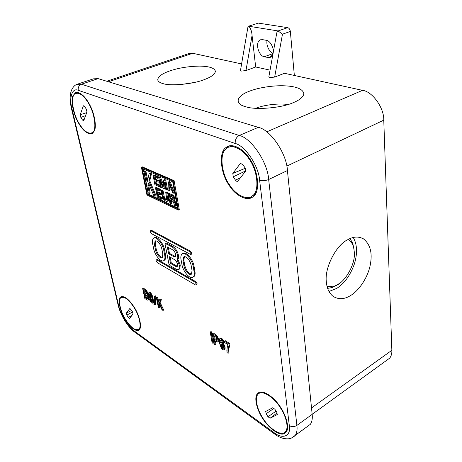 <?xml version="1.0" encoding="UTF-8"?>
<svg xmlns="http://www.w3.org/2000/svg" width="462" height="462" viewBox="0 0 462 462"><rect width="100%" height="100%" fill="white"/><g stroke="black" fill="none" stroke-linecap="round" stroke-linejoin="round"><path stroke-width="0.69" d="M306.635 427.038L310.412 424.272C312.029 421.708 312.618 418.399 312.173 414.35L287.428 170.536C286.81 153.679 270.334 129.475 258.287 127.362L98.152 78.632L93.486 78.84L78.194 83.911M156.347 259.817L157.507 259.511L195.836 281.676L197.112 283.703L196.806 284.65M224.428 341.147L225.219 340.673L229.683 343.537L229.88 344.779L228.696 349.411L228.857 352.795L228.072 353.274L227.05 352.604L226.871 350.548L227.362 346.477L228.078 344.733L224.653 342.521L224.428 341.147L228.892 344.017L229.094 345.258L227.91 349.89L228.072 353.274M154.499 296.165L155.249 295.767L155.931 296.206L155.319 304.522L154.579 304.92L153.904 304.475L154.499 296.165L155.18 296.604L155.931 296.206M165.425 243.405L166.62 243.087L172.967 246.529C175.635 248.348 177.466 251.264 178.465 255.278C178.8 257.213 178.592 258.547 177.841 259.286L180.284 265.072L179.689 268.959L179.019 269.306M148.77 292.81L149.798 292.377L150.803 293.024L152.778 297.13L153.523 302.05L152.414 303.17L151.426 302.841L150.214 301.189L149.417 299.058L151.628 301.905L152.085 301.345L151.848 299.139L151.086 299.613L149.746 298.204L148.631 295.64L148.412 293.555L148.77 292.81L149.694 293.075L151.802 296.725L152.547 296.327M150.947 299.526L152.085 301.322M159.725 299.526L160.481 299.128L161.452 299.751L160.043 302.269L163.739 310.048L162.994 310.452L162.023 309.817L158.957 303.326L158.402 304.389L159.13 307.911L158.379 307.421L156.277 297.309L157.034 297.794L158.033 302.622L159.725 299.526L160.701 300.156L159.298 302.674L162.994 310.452M159.211 303.869L159.875 307.513L159.13 307.911M156.277 297.309L157.028 296.91L157.785 297.395L158.639 301.519M150.485 230.705L151.646 230.399L190.442 251.137L191.742 253.193L191.407 254.221M219.716 338.727L220.709 338.144L221.991 338.6L224.041 341.88L224.284 342.891L223.498 343.364L222.649 342.816L221.431 340.442L220.547 340.119L220.126 341.181L220.27 342.971L220.934 342.429L221.748 342.839L223.625 345.512L224.365 348.181L223.689 350.029L222.493 349.601L221.292 348.215L219.594 343.376L219.375 339.356L219.716 338.727L221.402 338.224M220.178 340.609L220.963 340.136L221.038 342.29M220.582 342.567L221.714 341.961L222.528 342.365L221.748 342.839M223.458 343.335L225.144 347.701L224.861 349.208L223.897 349.925M142.671 288.554L143.411 288.173L145.911 289.778L147.545 292.342L147.736 294.837L148.602 296.471L149.105 298.839L148.845 299.734L147.314 300.138L144.825 298.498L142.671 288.554L145.53 290.5L146.269 290.113M211.024 331.56L211.925 332.138L213.762 342.885L212.988 343.353L212.093 342.764L210.245 332.022L211.024 331.56M182.831 253.644C185.51 250.664 192.943 259.072 193.988 265.973L194.918 271.252C195.351 273.631 195.068 275.398 194.063 276.547L193.162 277.056M212.456 333.443L213.236 332.981L216.817 335.4L218.52 338.923L218.734 340.633L217.515 342.019L214.466 340.511L215.194 344.802L214.293 344.207L212.456 333.443L216.603 336.596L217.383 336.128M215.431 341.141L215.973 344.334L215.194 344.802M154.285 237.924L154.273 237.93C156.653 235.216 163.392 243.076 164.512 249.607L165.506 254.701C165.991 257.172 165.737 258.951 164.732 260.042L163.929 260.452M125.173 319.352C119.906 311.226 117.354 298.764 120.57 297.13C124.116 295.397 128.719 298.845 134.378 307.478C139.686 315.598 142.238 328.066 139.154 329.758C136.931 332.744 129.475 327.004 125.173 319.352M249.653 158.732C258.535 170.663 260.268 192.152 253.395 196.321C248.077 202.212 235.464 195.9 229.117 185.233C220.276 173.059 218.584 151.426 226.155 147.465C231.508 142.475 243.324 148.417 249.653 158.732M72.771 96.142L75.3 92.741C80.14 91.776 85.037 95.952 89.998 105.272C94.693 114.178 96.575 126.467 94.467 130.763L92.325 133.512C87.555 134.673 82.698 130.74 77.766 121.708C73.158 113.3 70.865 100.935 72.771 96.142M284.292 433.616C280.064 436.134 269.41 428.955 263.305 419.45C257.213 410.909 253.702 397.903 257.27 393.913L258.639 392.688C262.324 389.755 272.747 395.795 279.394 405.561C285.799 414.114 289.761 427.535 286.325 431.901L284.292 433.616M141.407 167.209L142.261 166.851L174.087 180.642L179.285 209.638L178.424 210.037L146.956 194.993L141.407 167.209L173.204 181.029L178.424 210.037M168.312 247.436L169.45 253.372L175.525 256.595M143.232 168.925L148.198 193.93L177.42 207.819M168.463 181.953L169.34 181.572L170.305 181.993L174.405 192.741L173.533 193.133L172.649 192.729L171.396 189.501L168.988 188.421L168.803 190.985L167.931 190.587L168.463 181.953L169.427 182.38L173.533 193.133M169.802 188.785L169.669 190.598L168.803 190.985M165.748 192.521L166.609 192.134L167.608 192.59L168.682 198.4L168.509 200.577L167.152 201.374L166.072 201.288L164.102 199.93L162.832 197.95L161.163 190.413L162.145 190.87L163.259 196.76L164.149 198.885L165.939 200.162L166.846 199.728L165.748 192.521L166.747 192.977L167.862 200.312L168.717 199.925M161.163 190.413L162.018 190.032L163.005 190.483L164.357 197.239L165.425 199.018L166.817 199.775M171.281 200.3L171.818 203.211L170.963 203.603L169.958 203.13L168.203 193.647L172.8 196.2L174.139 199.341L174.197 200.133L173.556 200.82L174.584 202.281L175.652 205.827L174.451 205.255L173.429 201.958L172.008 200.635L170.264 199.821L170.963 203.603M168.203 193.647L169.069 193.26L173.666 195.807L174.624 197.349L175.058 199.74L173.955 200.675M174.445 200.45L175.445 201.882L176.513 205.428L175.652 205.827M149.018 184.147L148.712 185.487L150.196 193.006L149.359 193.376L148.221 192.839L143.925 171.183L145.062 171.685L147.118 182.068L149.151 173.475L150.629 174.128L148.926 181.156L155.197 196.142L153.725 195.443L148.521 182.952L147.869 185.857L149.359 193.376M143.925 171.183L144.779 170.819L145.923 171.321L147.621 179.943M149.151 173.475L150.006 173.111L151.49 173.764L149.78 180.786L156.041 195.761L155.197 196.142M155.925 181.243L156.352 183.489L159.962 185.112L160.187 186.302L159.326 186.677L154.886 184.661L153.061 175.179L157.432 177.102L157.663 178.303L154.129 176.744L154.678 179.597L157.9 181.035L158.125 182.23L154.903 180.786L155.498 183.864L159.101 185.493L159.962 185.112M153.061 175.179L153.921 174.809L158.299 176.732L158.53 177.928L157.663 178.303M155.145 177.194L155.538 179.227L158.761 180.659L158.986 181.849L158.125 182.23M157.571 189.836L157.946 191.799L161.157 193.289L161.382 194.462L160.528 194.843L157.323 193.341L157.9 196.367L161.492 198.059L161.712 199.226L157.294 197.135L155.498 187.815L159.852 189.813L160.077 190.991L156.554 189.368L157.097 192.175L160.302 193.67L161.157 193.289M158.333 193.815L158.749 195.986L162.341 197.678L162.56 198.839L161.712 199.226M155.498 187.815L156.347 187.439L160.707 189.432L160.932 190.61L160.077 190.991M165.084 185.395L164.847 188.415L163.987 188.796L163.207 188.438L159.939 180.192L161.336 187.589L160.562 187.237L158.755 177.685L159.84 178.165L163.236 186.712L163.767 179.885L164.876 180.376L166.661 190.009L165.875 189.651L164.489 182.207L163.987 188.796M161.723 184.696L162.197 187.214L161.336 187.589M158.755 177.685L159.621 177.31L160.707 177.789L163.404 184.569M163.767 179.885L164.634 179.51L165.743 179.995L167.527 189.628L166.661 190.009M220.813 344.409L221.177 343.924L221.974 344.202L223.36 346.679L223.441 348.059L223.065 348.539L221.806 347.713L220.755 344.975L220.813 344.409L221.581 343.947L221.951 346.102L223.441 348.036M184.378 256.739L183.847 260.343L184.8 265.558C186.336 270.709 188.583 273.527 191.545 274.012M145.455 294.762L145.986 297.222L147.534 298.238L147.257 298.822L145.247 297.615L144.496 294.138L146.564 295.588L147.534 298.256M144.618 290.893L144.993 292.631L146.39 293.532M170.449 195.773L170.905 198.244L173.163 199.226M214.559 336.007L215.015 338.704L217.019 339.934M155.711 240.904L155.29 244.49L156.3 249.52C157.761 254.319 159.806 256.982 162.433 257.525M170.183 257.178L171.298 262.999L177.373 266.303M169.97 185.637L169.877 186.937L170.628 187.272M149.105 294.652L149.347 294.155L149.965 294.34L151.184 296.54L151.097 298.325L150.098 297.672L149.111 295.195L149.105 294.652L149.85 294.265L150.277 296.269L151.345 297.823M174.087 180.642L173.204 181.029M142.215 168.48L172.724 181.791L177.575 208.708L147.361 194.3L142.215 168.48M148.198 193.93L147.361 194.3M170.305 181.993L169.427 182.38M169.259 183.87L171.015 188.219L169.005 187.324L169.259 183.87M169.877 186.937L169.005 187.324M168.745 199.186L167.891 199.572M168.682 198.4L167.827 198.793M167.608 192.59L166.747 192.977M166.794 199.769L165.939 200.162M165.893 199.347L165.044 199.734M165.425 199.018L164.57 199.405M164.998 198.498L164.149 198.885M164.645 197.909L163.791 198.29M164.357 197.239L163.502 197.62M164.114 196.373L163.259 196.76M163.005 190.483L162.145 190.87M168.509 200.577L167.152 201.374M167.654 200.964L167.862 200.312M176.062 204.348L175.202 204.747M175.82 203.476L174.959 203.869M175.693 202.76L174.832 203.159M175.445 201.882L174.584 202.281M174.948 200.999L174.087 201.392M175.058 199.74L174.197 200.133M175 198.943L174.139 199.341M174.873 198.227L174.007 198.62M174.624 197.349L173.764 197.742M174.122 196.46L173.262 196.852M173.666 195.807L172.8 196.2M173.042 195.195L172.182 195.582M172.28 194.733L171.419 195.126M171.974 199.532L170.045 198.637L169.433 195.305L172.442 197.02L173.135 199.422L171.974 199.532L172.834 199.139M170.045 198.637L170.905 198.244M173.14 199.382L172.505 199.671M148.712 185.487L147.869 185.857M149.78 180.786L148.926 181.156M151.49 173.764L150.629 174.128M145.923 171.321L145.062 171.685M156.352 183.489L155.498 183.864M158.761 180.659L157.9 181.035M155.538 179.227L154.678 179.597M158.299 176.732L157.432 177.102M159.101 185.493L159.326 186.677M157.946 191.799L157.097 192.175M160.707 189.432L159.852 189.813M162.341 197.678L161.492 198.059M158.749 195.986L157.9 196.367M160.302 193.67L160.528 194.843M165.743 179.995L164.876 180.376M160.707 177.789L159.84 178.165M157.507 259.511L156.722 259.904L195.028 282.109L196.298 284.142L196.165 284.996L196.974 284.563M196.165 284.996L195.536 284.979L157.276 262.641L156.098 260.753L156.22 259.881L156.722 259.904M228.702 350.872L227.916 351.357M228.696 349.411L227.91 349.89M228.863 348.053L228.072 348.533M229.221 346.448L228.43 346.927M229.88 344.779L229.094 345.258M229.683 343.537L228.892 344.017M155.18 296.604L154.579 304.92M178.886 269.375L176.38 269.3L170.097 265.673L168.884 263.733L165.136 244.41L165.28 243.474L172.153 246.933C174.815 248.758 176.646 251.675 177.651 255.688C177.986 257.629 177.778 258.963 177.033 259.696L179.475 265.488L178.886 269.375L179.689 268.959M177.806 259.315L176.998 259.725M168.642 253.771L167.319 246.893L172.701 249.844C174.151 250.837 175.144 252.425 175.693 254.608L175.352 256.803L174.012 256.768L168.642 253.771L169.45 253.372M170.501 263.409L169.19 256.624L174.555 259.638C175.999 260.649 176.986 262.231 177.529 264.38L177.206 266.51L175.849 266.47L170.501 263.409L171.298 262.999M152.281 295.611L151.536 296.003M152.038 295.022L151.293 295.414M151.732 294.386L150.987 294.779M151.449 293.878L150.704 294.271M151.195 293.491L150.45 293.884M150.803 293.024L150.058 293.416M150.445 292.683L149.694 293.075M150.11 292.469L149.359 292.862M149.798 292.377L149.053 292.769M151.923 301.75L151.628 301.905M151.9 301.201L151.161 301.599M151.582 300.779L150.837 301.172M151.236 300.231L150.491 300.623M151.022 299.769L150.283 300.161M150.577 299.232L150.081 299.497M150.098 298.7L149.417 299.058M153.303 302.656L152.414 303.17M153.424 302.419L152.564 303.055M153.523 302.05L152.685 302.812M153.551 301.64L152.783 302.448M153.551 301.103L152.812 301.495L152.812 302.033M153.465 300.392L152.72 300.791L152.812 301.495M153.292 299.307L152.547 299.705L152.72 300.791M153.084 298.302L152.339 298.7L152.547 299.705M152.778 297.13L152.033 297.522L152.339 298.7M152.033 297.522L151.802 296.725M150.82 298.36L151.293 298.111M151.224 297.747L150.485 298.14M150.098 297.672L150.837 297.28M150.491 296.731L149.746 297.124M149.538 296.662L150.277 296.269M149.266 295.946L150.011 295.559M149.85 294.802L149.111 295.195M149.162 294.363L149.613 294.121M160.043 302.269L159.298 302.674M161.452 299.751L160.701 300.156M157.785 297.395L157.034 297.794M159.147 303.99L158.402 304.389M151.646 230.399L150.837 230.781L189.611 251.559L190.91 253.615L190.748 254.556L191.58 254.135M190.748 254.556L151.415 233.633L150.219 231.722L150.358 230.769L150.837 230.781M221.084 338.144L220.299 338.611M220.709 338.144L219.924 338.617M224.861 349.208L224.082 349.688M225.029 348.833L224.249 349.312M225.11 348.406L224.324 348.879M225.144 347.701L224.365 348.181M224.971 346.616L224.185 347.095M224.665 345.692L223.879 346.171M224.411 345.039L223.625 345.512M224.064 344.329L223.279 344.808M223.747 343.757L222.961 344.23M223.441 343.324L222.661 343.797M222.776 342.896L222.193 343.249M222.112 342.094L221.327 342.567M221.714 341.961L220.934 342.429M220.911 340.708L220.126 341.181M220.622 340.101L220.282 340.309M224.237 342.613L223.498 343.364M224.041 341.88L223.256 342.354L223.452 343.093M223.787 341.222L222.996 341.695L223.256 342.354M223.441 340.511L222.655 340.985L222.996 341.695M223.117 339.94L222.332 340.413L222.655 340.985M222.823 339.501L222.031 339.974L222.332 340.413M222.355 338.958L221.564 339.426L222.031 339.974M221.991 338.6L221.206 339.073L221.564 339.426M220.611 338.692L221.206 339.073M223.054 347.782L222.268 348.256M222.69 348.533L223.429 348.082M221.402 347.089L222.187 346.616M222.586 347.239L221.806 347.713M221.951 346.102L221.171 346.575M221.673 345.316L220.888 345.79M220.755 344.975L221.535 344.508M221.223 343.924L220.911 344.115M145.911 289.778L145.172 290.165M149.041 299.33L148.106 300.127M149.105 298.839L148.302 299.723M149.053 298.054L148.314 298.446L148.366 299.232M148.92 297.43L148.181 297.823L148.314 298.446M148.602 296.471L147.863 296.864L148.181 297.823M148.175 295.553L147.436 295.946L147.863 296.864M147.736 294.837L146.997 295.23L147.436 295.946M147.817 294.675L146.997 295.23M147.921 294.098L147.182 294.485L147.078 295.062M147.857 293.514L147.112 293.901L147.182 294.485M147.748 293.012L147.003 293.399L147.112 293.901M147.545 292.342L146.806 292.729L147.003 293.399M147.124 291.418L146.379 291.805L146.806 292.729M146.749 290.748L146.004 291.135L146.379 291.805M146.004 291.135L145.53 290.5M145.963 294.127L144.254 293.018L143.665 290.275L145.663 291.672L146.385 293.434L145.963 294.127L146.373 293.913M146.956 298.735L147.488 298.452M145.986 297.222L145.247 297.615M144.254 293.018L144.993 292.631M211.925 332.138L211.14 332.6L212.988 343.353M210.245 332.022L211.14 332.6M194.098 271.685C194.531 274.064 194.248 275.831 193.249 276.975C190.558 280.18 183.125 271.766 182.005 264.859L181.04 259.656C180.567 257.149 180.861 255.307 181.936 254.123C184.575 250.976 192.1 259.425 193.168 266.401L194.098 271.685L194.918 271.252M192.053 270.53L191.482 274.076C189.697 276.201 184.731 270.588 183.986 265.979L183.033 260.759L183.628 257.091C185.395 254.989 190.396 260.614 191.112 265.257L192.053 270.53M216.817 335.4L216.031 335.868M216.129 334.84L215.344 335.302M218.538 341.227L217.515 342.019M218.734 340.633L217.752 341.695M218.659 339.737L217.873 340.205L217.948 341.1M218.52 338.923L217.741 339.391L217.873 340.205M218.278 337.918L217.492 338.386L217.741 339.391M217.81 336.89L217.025 337.358L217.492 338.386M216.603 336.596L217.025 337.358M215.968 340.292L214.235 339.166L213.594 335.383L216.308 337.497L216.99 340.234L215.968 340.292L216.747 339.83M216.441 340.482L217.001 340.147M215.015 338.704L214.235 339.166M153.696 248.897L152.679 243.867C152.148 241.285 152.414 239.432 153.482 238.311C155.844 235.603 162.584 243.474 163.704 250.006L164.703 255.099C165.194 257.577 164.94 259.355 163.941 260.447C161.527 263.196 154.868 255.37 153.696 248.897M161.839 248.966L162.838 254.054L162.329 257.629C160.73 259.459 156.277 254.239 155.503 249.913L154.487 244.877L155.024 241.187C156.606 239.38 161.088 244.617 161.839 248.966M120.859 297.782L121.714 296.552M252.131 197.268L246.835 197.609M74.971 93.919L76.519 92.365M285.741 432.611L282.963 433.137M257.611 394.86L258.564 393.047L257.27 393.913M139.149 329.764L137.659 329.787M92.423 133.454L90.217 133.258M225.046 149.931L228.771 146.108M76.571 93.18L78.777 92.643M91.996 132.773C88.178 134.049 84.055 131.225 79.62 124.284C72.615 113.75 69.999 95.01 75.595 93.515C79.308 92.406 83.339 95.212 87.693 101.935C94.877 112.561 97.257 131.393 91.996 132.773L93.93 131.861M86.735 112.653L80.215 114.726L80.844 117.435L82.432 119.976L83.639 120.801L86.977 111.977L86.348 109.205L84.719 106.618L83.524 105.781L83.281 106.087L84.026 105.856M80.215 114.726L83.281 106.087M92.244 132.681L93.37 132.259M234.263 146.032L229.164 147.083M252.835 195.455C247.713 201.109 235.585 195.039 229.475 184.771C220.957 173.054 219.329 152.223 226.611 148.406C231.757 143.584 243.156 149.318 249.249 159.251C257.802 170.749 259.465 191.447 252.835 195.455L254.4 194.693L255.769 193.174M245.778 170.634L245.391 168.48M245.299 168.289L232.796 173.423L233.264 176.79L235.464 180.14C236.278 181.26 237.035 181.612 237.728 181.179L245.495 171.338L245.045 167.862L242.769 164.432L240.327 163.536L241.181 163.19M232.796 173.423L240.327 163.536M251.651 196.344L254.4 194.693M285.759 431.208C282.975 437.456 269.317 429.36 262.537 417.59C257.219 409.563 254.522 398.059 257.779 394.623C260.418 388.946 273.781 396.361 280.705 408.264C286.018 416.216 288.802 427.598 285.759 431.208L287.041 430.278L285.221 431.872M261.902 392.007L259.569 393.202M265.8 411.394L266.124 413.767L268 416.764L270.079 418.243L277.292 414.558L276.796 412.295L274.873 409.228L272.736 407.75L265.8 411.394M138.796 329.163C135.308 330.936 130.827 327.598 125.335 319.144C120.264 311.319 117.81 299.312 120.905 297.742C124.318 296.073 128.754 299.393 134.199 307.709C139.316 315.529 141.77 327.535 138.796 329.163L138.825 329.146M123.215 296.569L121.962 297.193M131.676 310.476L126.374 313.051L126.854 315.107L128.269 317.446L129.579 318.422L133.039 314.033L132.559 311.942L129.978 308.512M126.374 313.051L129.758 308.616M257.894 394.161L257.363 393.797M241.591 63.941L192.746 53.28L188.565 53.667L106.762 81.254M266.747 131.861L362.514 90.338L284.453 73.302L274.647 77.085L282.478 34.182L290.344 31.439C290.003 29.349 289.114 28.084 287.676 27.645L258.333 23.117L248.446 26.236M362.514 90.338C372.314 91.366 384.211 107.941 383.766 120.149L286.781 166.112M311.521 407.958L391.857 350.312L383.766 120.149M391.857 350.312C392.001 353.395 391.297 356 389.743 358.119L386.428 360.516M326.386 282.172L326.386 282.172C324.272 268.37 335.631 245.732 347.424 239.876C335.909 245.172 324.122 268.878 326.386 282.172C326.877 288.375 329.111 293.104 333.102 296.367C338.698 299.751 344.652 299.393 350.964 295.293C358.893 290.586 367.694 277.743 370.154 265.459C372.667 253.245 370.391 244.352 363.334 238.767C358.35 236.209 353.049 236.579 347.424 239.876M328.961 291.482L336.7 288.415C344.363 283.57 350.277 275.375 354.435 263.837C357.582 253.153 357.184 244.369 353.251 237.491M354.117 250.179L352.847 243.561L350.046 238.559M327.633 288.38L332.345 287.485L339.108 283.651M348.36 239.362C351.305 241.516 353.153 244.687 353.904 248.862L354.279 251.94C355.838 264.362 344.196 283.934 334.338 286.111L327.113 286.596M258.333 23.117L248.244 26.305L247.973 26.75L240.471 70.501L241.176 71.096L245.969 70.582L255.682 66.99L270.056 70.126M255.682 66.99L252.056 35.435C251.871 31.716 250.814 28.656 248.879 26.247L278.084 30.948C277.471 30.821 277.004 31.659 276.68 33.46L268.832 76.923L269.635 77.61L274.647 77.085M245.963 106.803L245.963 106.803C233.882 104.008 236.486 95.83 249.388 91.228C242.215 93.971 238.415 97.159 237.994 100.797C238.409 103.494 241.066 105.492 245.963 106.803C255.7 110.239 282.34 107.889 293.572 102.524C299.838 99.936 303.268 97.032 303.857 93.815C302.985 89.108 296.714 86.446 285.037 85.84C273.342 85.187 257.813 87.792 249.388 91.228M169.866 70.905C178.771 67.891 188.715 66.297 199.694 66.118C209.182 66.268 214.408 67.966 215.379 71.212C215.107 74.209 211.365 77.027 204.146 79.666C193.272 84.107 170.339 86.273 162.999 83.599C159.95 82.796 158.2 81.572 157.744 79.926C157.9 76.64 161.943 73.637 169.866 70.905M181.635 84.436L194.08 82.531M255.682 108.293L256.502 108.033M287.162 104.435L288.028 104.499M255.804 108.299C263.571 105.001 278.886 103.043 287.907 104.533M294.352 75.462L290.344 31.439M267.111 40.512C265.898 44.878 269.288 52.264 273.106 53.24M273.059 53.523L270.657 57.23L268.255 57.554L264.264 56.751C258.512 55.867 254.805 42.371 260.221 39.911L262.399 39.622L266.424 40.333C270.166 40.616 274.261 48.371 273.163 52.951M287.676 27.645L278.084 30.948L282.478 34.182M312.173 414.35L296.904 425.41C297.407 429.481 296.881 432.784 295.328 435.314L291.395 438.074M287.428 170.536L268.659 179.51L296.904 425.41C294.323 426.928 291.799 427.003 289.322 425.629L259.604 180.192C258.766 166.037 245.033 145.536 235.181 143.468L78.251 90.315C72.13 87.416 68.919 97.846 72.014 108.98L118.711 305.838C120.264 313.9 128.234 327.16 133.587 330.503L274.024 432.605C282.634 439.657 291.256 436.209 289.322 425.629M258.287 127.362L239.247 135.476C251.143 137.774 267.781 162.474 268.659 179.51C265.494 180.786 262.474 181.012 259.604 180.192M98.152 78.632L81.422 84.205L239.247 135.476C236.377 137.11 235.019 139.772 235.181 143.468M72.014 108.98L71.46 108.53C70.536 103.869 69.877 101.571 70.264 95.374C71.419 86.019 76.779 84.361 76.877 84.35L81.422 84.205C78.938 85.36 77.882 87.399 78.251 90.315M195.836 281.676L195.028 282.109M172.967 246.529L172.153 246.933M166.62 243.087L165.812 243.486M174.012 256.768L174.821 256.364M175.849 266.47L176.651 266.054M189.611 251.559L190.442 251.137M193.988 265.973L193.168 266.401M183.033 260.759L183.847 260.343M183.986 265.979L184.8 265.558M165.506 254.701L164.703 255.099M164.512 249.607L163.704 250.006M154.487 244.877L155.29 244.49M156.3 249.52L155.503 249.913M118.711 305.838L118.145 305.105C120.23 314.512 127.847 327.246 134.269 331.774L134.823 332.178M133.587 330.503L134.269 331.774L275.19 434.419M274.024 432.605L274.63 434.014C279.221 437.566 283.945 439.154 288.79 438.773C291.216 438.455 293.393 437.306 295.328 435.314L310.412 424.272M80.844 117.435L85.643 115.621M84.309 119.26L82.432 119.976M233.264 176.79L245.726 170.882M240.436 177.76L235.464 180.14M266.124 413.767L274.093 408.275M276.085 411.157L268 416.764M270.079 418.243L277.119 412.895M126.854 315.107L132.594 312M131.918 315.459L128.269 317.446M108.472 81.774L192.746 53.28M273.048 53.557L264.264 56.751M271.835 56.243L268.255 57.554M252.056 35.435L245.969 70.582M194.063 276.547L193.249 276.975M183.628 257.091L184.28 256.751M164.732 260.042L163.941 260.447M155.024 241.187L155.555 240.927M120.57 297.13L121.673 296.564M75.3 92.741L76.305 92.4M71.46 108.53L118.145 305.105M177.033 259.696L177.841 259.286M227.754 146.772L226.155 147.465M240.916 163.19L240.511 163.352M266.072 411.255L265.656 411.515M389.743 358.119L312.168 414.293M363.334 238.767L359.904 237.381M353.713 246.818L353.904 248.862M334.338 286.111L332.345 287.485M261.024 39.634L260.221 39.911"/></g></svg>
